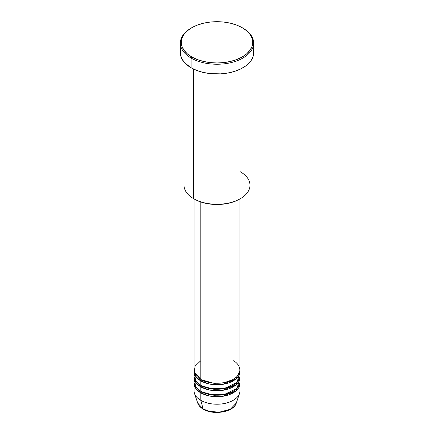 <?xml version="1.0" encoding="UTF-8"?>
<svg xmlns="http://www.w3.org/2000/svg" width="434" height="434" viewBox="0 0 434 434"><rect width="100%" height="100%" fill="white"/><g stroke="black" fill="none" stroke-linecap="round" stroke-linejoin="round"><path stroke-width="0.65" d="M236.297 403.061L230.324 409.251L219.311 412.175L209.351 411.361L203.101 408.931A0.917 0.532 120 0 0 203.275 409.175A0.917 0.532 -60 0 1 203.101 408.931A19.655 11.349 0 0 0 222.761 411.757A19.655 11.349 0 0 0 236.297 403.061C233.866 412.099 213.463 415.55 203.269 409.17C200.416 407.521 198.56 405.481 197.703 403.061A19.655 11.349 0 0 0 203.101 408.931L200.801 400.343L203.101 408.931L197.703 403.061L194.508 393.497A22.91 13.226 180 0 0 200.801 400.343A22.91 13.226 0 0 0 225.767 403.208A22.91 13.226 0 0 0 239.91 390.991L239.91 383.51A22.91 13.226 180 0 1 225.767 395.727A22.91 13.226 180 0 1 200.801 392.862L196.114 388.945L194.128 382.761A22.91 13.226 180 0 0 194.09 383.51L194.09 390.991A22.91 13.226 0 0 0 200.801 400.343L200.801 392.862L200.801 400.343A22.91 13.226 180 0 0 223.711 403.636A22.91 13.226 180 0 0 239.492 393.497L236.297 403.061M200.801 360.687L195.083 366.188L194.323 371.911L200.801 379.392A22.91 13.226 0 0 0 225.767 382.262A22.91 13.226 0 0 0 239.91 370.039L239.91 198.946M239.91 371.537A22.91 13.226 180 0 0 239.872 370.788L235.722 379.159L222.593 384.361L209.134 383.96L200.801 380.889A0.917 0.532 120 0 0 201.447 379.766L201.132 379.582L201.447 379.766A0.917 0.532 -60 0 1 200.801 380.889L196.114 376.972L194.128 370.788A22.91 13.226 180 0 0 194.09 371.537L194.09 376.028A22.91 13.226 0 0 0 200.801 385.376A22.91 13.226 0 0 0 225.767 388.246A22.91 13.226 0 0 0 239.91 376.028L239.91 371.537A22.91 13.226 180 0 1 225.767 383.754A22.91 13.226 180 0 1 200.801 380.889L200.801 385.376L200.801 380.889A22.91 13.226 180 0 1 194.09 371.537M194.421 373.782L195.723 380.927L200.801 385.376L209.676 388.56L224.042 388.609L236.991 382.484L239.579 373.782M239.91 377.52A22.91 13.226 180 0 0 239.872 376.772L235.722 385.142L222.593 390.35L209.134 389.944L200.801 386.873A0.917 0.532 120 0 0 201.447 385.75L201.132 385.566L201.447 385.75A0.917 0.532 -60 0 1 200.801 386.873L196.114 382.956L194.128 376.772A22.91 13.226 180 0 0 194.09 377.52L194.09 382.012A22.91 13.226 0 0 0 200.801 391.365A22.91 13.226 0 0 0 225.767 394.229A22.91 13.226 0 0 0 239.91 382.012L239.91 377.52A22.91 13.226 180 0 1 225.767 389.743A22.91 13.226 180 0 1 200.801 386.873L200.801 391.365L200.801 386.873A22.91 13.226 180 0 1 194.09 377.52M194.421 379.766L195.723 386.911L200.801 391.365L209.676 394.544L224.042 394.598L236.991 388.468L239.579 379.766M239.91 383.51A22.91 13.226 180 0 0 239.872 382.761L235.722 391.132L222.593 396.334L209.134 395.927L200.801 392.862A0.917 0.532 120 0 0 201.447 391.739L201.132 391.549L201.447 391.739A0.917 0.532 -60 0 1 200.801 392.862A22.91 13.226 180 0 1 194.09 383.51M240.327 171.772A32.989 19.047 180 0 1 240.327 198.707A32.989 19.047 180 0 1 193.672 198.707L194.323 199.081A32.073 18.516 0 0 0 239.677 199.076L234.816 201.381L229.271 203.09L223.255 204.148L217 204.501L210.745 204.148L204.729 203.09L199.184 201.381L193.672 198.707A32.989 19.047 0 0 0 229.624 202.835A32.989 19.047 0 0 0 249.989 185.237L249.989 62.029M191.73 27.743L191.079 28.118A36.651 21.163 0 0 0 191.079 58.042L191.73 56.925A35.74 20.631 180 0 1 191.73 27.743A35.74 20.631 180 0 1 242.27 27.743L236.856 25.177L230.676 23.273L223.971 22.096L217 21.7L210.029 22.096L203.324 23.273L197.144 25.177L191.73 27.743L187.287 30.868L183.983 34.438L181.949 38.306L181.26 42.331L181.949 46.357L183.983 50.23L187.287 53.794L191.73 56.925L197.144 59.491L203.324 61.395L210.029 62.567L217 62.968L223.971 62.567L230.676 61.395L236.856 59.491L242.27 56.925L246.713 53.794L250.017 50.23L252.051 46.357L252.74 42.331L252.051 38.306L250.017 34.438L246.713 30.868L242.921 28.118A36.651 21.163 0 0 0 242.59 27.928A36.651 21.163 180 0 1 242.921 28.118L242.27 27.743A35.74 20.631 180 0 1 242.27 56.925A35.74 20.631 180 0 1 191.73 56.925L191.079 58.042A36.651 21.163 0 0 0 242.915 58.042A36.651 21.163 0 0 0 242.921 28.118L242.921 28.118A36.651 21.163 180 0 1 253.651 43.08A36.651 21.163 180 0 1 231.029 62.632A36.651 21.163 180 0 1 191.079 58.042L191.079 67.769A36.651 21.163 0 0 0 231.029 72.359A36.651 21.163 0 0 0 253.651 52.807L252.951 56.935L250.863 60.906L249.328 62.784L245.335 66.234L240.252 69.163L234.279 71.469L227.638 73.058L220.591 73.867L209.85 73.563L202.971 72.359L196.635 70.4L191.079 67.769L191.079 58.042A36.651 21.163 180 0 1 180.349 43.08A36.651 21.163 180 0 1 191.41 27.928M200.801 201.967L200.801 379.392L200.801 201.967M193.672 69.131L193.672 198.707L193.672 69.131M209.817 411.475L217 412.3L224.183 411.475M180.349 43.08L180.349 52.807A36.651 21.163 0 0 0 191.079 67.769L184.672 62.784L181.927 58.948L180.522 54.879L180.522 50.735L181.049 48.679M252.951 48.679L253.651 52.807L253.651 43.08M184.011 62.029L184.011 185.237A32.989 19.047 0 0 0 193.672 198.707L193.672 198.707M194.09 198.946L194.09 370.039A22.91 13.226 0 0 0 200.801 379.392C204.886 382.506 220.987 386.189 233.199 379.392C244.966 372.345 238.586 363.046 233.199 360.687M201.447 391.739L214.071 395.341L223.711 394.853L232.868 391.549L223.711 394.853L214.071 395.341L201.447 391.739M201.447 385.75L214.071 389.358L223.711 388.864L232.868 385.566L223.711 388.864L214.071 389.358L201.447 385.75M201.447 379.766L214.071 383.374L223.711 382.88L232.868 379.582L223.711 382.88L214.071 383.374L201.447 379.766M240.327 198.707L239.677 199.076M242.921 28.118L242.27 27.743"/></g></svg>
